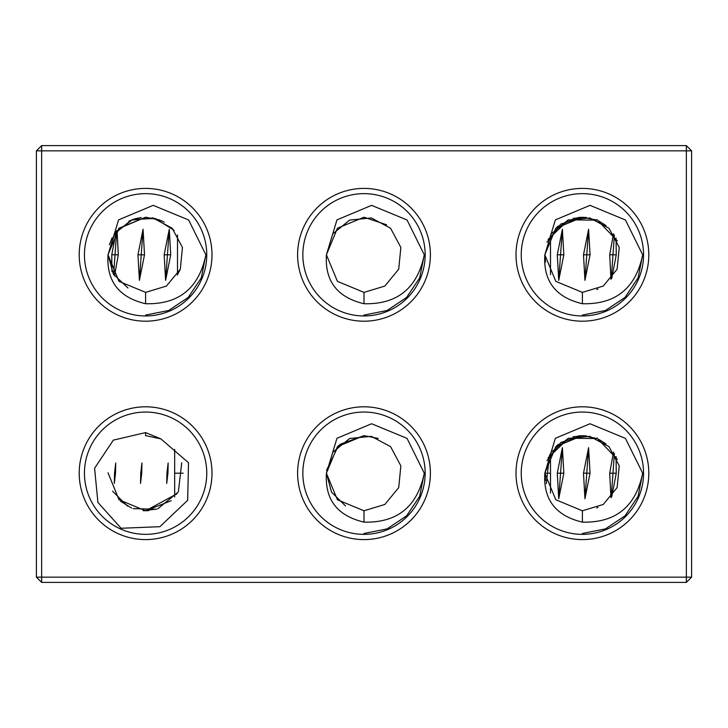 <?xml version="1.0" encoding="UTF-8"?>
<svg xmlns="http://www.w3.org/2000/svg" width="728" height="728" viewBox="0 0 728 728"><rect width="100%" height="100%" fill="white"/><g stroke="black" fill="none" stroke-linecap="round" stroke-linejoin="round"><path stroke-width="1.09" d="M686.358 145.6L41.642 145.6L41.642 150.842L686.358 150.842L686.358 145.6L691.6 150.842L686.358 150.842L686.358 577.158L41.642 577.158L41.642 150.842L36.4 150.842L41.642 145.6M691.6 577.158L686.358 582.4L686.358 577.158L691.6 577.158L691.6 150.842M516.006 254.8A66.394 66.394 0 0 0 615.597 312.303A66.394 66.394 0 0 0 615.597 197.297A66.394 66.394 0 0 0 516.006 254.8M297.606 254.8A66.394 66.394 0 0 0 397.197 312.303A66.394 66.394 0 0 0 397.197 197.297A66.394 66.394 0 0 0 297.606 254.8M79.206 254.8A66.394 66.394 0 0 0 178.797 312.303A66.394 66.394 0 0 0 178.797 197.297A66.394 66.394 0 0 0 79.206 254.8M516.006 473.2A66.394 66.394 0 0 0 615.597 530.703A66.394 66.394 0 0 0 615.597 415.697A66.394 66.394 0 0 0 516.006 473.2M297.606 473.2A66.394 66.394 0 0 0 397.197 530.703A66.394 66.394 0 0 0 397.197 415.697A66.394 66.394 0 0 0 297.606 473.2M79.206 473.2A66.394 66.394 0 0 0 178.797 530.703A66.394 66.394 0 0 0 178.797 415.697A66.394 66.394 0 0 0 79.206 473.2M686.358 582.4L41.642 582.4L41.642 577.158L36.4 577.158L36.4 150.842M177.496 274.665L177.496 234.935M177.086 493.72L145.6 510.783M174.665 497.024L174.665 449.376M386.614 224.788L364 217.217L337.428 228.228L326.417 254.8L337.428 281.372L364 292.383L384.875 286.049L398.716 269.178L400.855 247.465L390.572 228.228L371.335 217.945L349.622 220.084L332.751 233.925L326.417 254.8L336.955 219.883L371.617 205.351L407.043 219.983L424.278 254.8L419.692 277.869L406.624 297.424L387.069 310.492L364 315.078M546.992 242.196L560.733 224.097L582.4 217.217M550.505 234.935L550.505 274.665M546.992 460.596L560.733 442.497L582.4 435.617M550.505 453.335L550.505 493.065M521.248 254.8A61.152 61.152 0 0 0 612.976 307.762A61.152 61.152 0 0 0 612.976 201.838A61.152 61.152 0 0 0 521.248 254.8M302.848 254.8A61.152 61.152 0 0 0 394.576 307.762A61.152 61.152 0 0 0 394.576 201.838A61.152 61.152 0 0 0 302.848 254.8M84.448 254.8A61.152 61.152 0 0 0 176.176 307.762A61.152 61.152 0 0 0 176.176 201.838A61.152 61.152 0 0 0 84.448 254.8M521.248 473.2A61.152 61.152 0 0 0 612.976 526.162A61.152 61.152 0 0 0 612.976 420.238A61.152 61.152 0 0 0 521.248 473.2M302.848 473.2A61.152 61.152 0 0 0 394.576 526.162A61.152 61.152 0 0 0 394.576 420.238A61.152 61.152 0 0 0 302.848 473.2M84.448 473.2A61.152 61.152 0 0 0 176.176 526.162A61.152 61.152 0 0 0 176.176 420.238A61.152 61.152 0 0 0 84.448 473.2M41.642 582.4L36.4 577.158M181.718 462.799L178.424 491.509M177.268 275.038L180.08 269.742M162.289 221.13L152.625 217.881M128.874 221.148L136.646 218.3M145.6 217.217L118.582 228.683M112.085 237.801L109.391 244.744M116.216 231.368L111.748 254.8L111.957 271.544M116.735 230.731L115.024 254.8L118.3 254.8L114.496 275.894M118.3 254.8L117.044 230.367M143.061 229.256L137.956 254.8L139.403 280.344L144.508 254.8L143.061 229.256L139.403 280.344M169.269 229.256L164.164 254.8L165.611 280.344L170.716 254.8L169.269 229.256L165.611 280.344M168.15 462.972L166.94 473.2L166.73 483.428L167.941 473.2L168.15 462.972L166.73 483.428M141.942 462.972L140.732 473.2L140.522 483.428L141.733 473.2L141.942 462.972L140.522 483.428M115.734 462.972L114.523 473.2L114.314 483.428L115.525 473.2L115.734 462.972L114.314 483.428M156.839 509.063L143.507 510.719M131.586 508.071L120.611 501.274M178.023 492.21L157.921 508.708M326.526 470.334L338.493 445.6L364.109 435.617L339.94 444.326M558.731 280.344L563.836 254.8L562.389 229.256L557.284 254.8L558.731 280.344L562.389 229.256M584.939 280.344L590.044 254.8L588.597 229.256L583.492 254.8L584.939 280.344L588.597 229.256M611.784 278.233L616.252 254.8L616.043 238.056M611.265 278.87L612.976 254.8L609.7 254.8L613.504 233.706M609.7 254.8L610.956 279.234M558.731 498.744L563.836 473.2L562.389 447.656L557.284 473.2L558.731 498.744L562.389 447.656M584.939 498.744L590.044 473.2L588.597 447.656L583.492 473.2L584.939 498.744L588.597 447.656M611.784 496.632L616.252 473.2L616.043 456.456M611.265 497.27L612.976 473.2L609.7 473.2L613.504 452.106M609.7 473.2L610.956 497.634M546.282 483.601L549.576 454.891M174.129 230.339L155.037 218.427L132.56 219.556L114.76 233.324L108.017 254.8L113.386 274.156L127.955 287.988M164.31 222.204L161.534 220.766M141.187 217.481L133.697 219.155M159.832 220.02L145.6 217.217L119.028 228.228L108.017 254.8L119.028 281.372L145.6 292.383L166.475 286.049L180.317 269.178L182.455 247.465L172.172 228.228L152.935 217.945L131.222 220.084L114.351 233.925L108.017 254.8L118.555 219.883L153.217 205.351L188.643 219.983L205.878 254.8C198.99 288.243 178.897 304.55 145.6 303.731C118.892 297.424 106.37 281.117 108.017 254.8M111.748 254.8L115.024 254.8L113.632 274.556M112.612 491.209L127.446 506.106M148.776 510.647L148.23 510.692M148.476 510.674L143.261 510.71M156.302 509.227L133.124 508.654M424.278 254.8C417.39 288.243 397.297 304.55 364 303.731C337.291 297.424 324.77 281.117 326.417 254.8M558.203 226.044L556.683 227.391M586.377 217.426L578.542 217.417M572.954 218.427L583.028 217.226M598.88 221.021L606.015 225.562M617.353 240.995L597.843 220.538M596.632 220.02L582.4 217.217L555.828 228.228L544.817 254.8L555.355 219.883L590.017 205.351L625.443 219.983L642.678 254.8C635.79 288.243 615.697 304.55 582.4 303.731C555.692 297.424 543.17 281.117 544.817 254.8L545.527 262.08M597.269 219.601L596.933 220.147L568.623 219.838L548.129 239.376M616.252 254.8L612.976 254.8L614.368 235.044M558.203 444.444L556.683 445.791M586.377 435.826L578.542 435.817M572.954 436.827L583.028 435.626M598.88 439.421L606.015 443.962M617.353 459.395L597.843 438.939M596.632 438.42L582.4 435.617L555.828 446.628L544.817 473.2L545.527 480.48M597.269 438.001L596.933 438.547L568.623 438.238L548.129 457.776M616.252 473.2L612.976 473.2L614.368 453.444M145.6 315.078L168.668 310.492L188.224 297.424L201.292 277.869L205.878 254.8M145.6 435.617L160.888 438.866L145.6 435.617L145.6 432.596L113.359 440.121L94.576 468.259L97.916 502.429L121.085 528.264L159.905 526.69L187.678 500.273L188.497 462.699L160.888 438.866L145.6 432.596M171.189 500.718L145.6 510.783L119.028 499.772L108.017 472.79M378.232 438.42L364 435.617L337.428 446.628L326.417 473.2L331.531 492.128L345.491 505.905M596.778 289.526L597.988 288.998M544.817 254.8L555.828 281.372L582.4 292.383L603.275 286.049L617.116 269.178L619.264 247.465L608.972 228.228L589.735 217.945L568.022 220.084L551.151 233.925L544.817 254.8M596.778 507.926L597.988 507.398M544.817 473.2L555.828 499.772L582.4 510.783L603.275 504.449L617.116 487.578L619.255 465.865L608.972 446.628L589.735 436.345L568.022 438.484L551.151 452.325L544.817 473.2L555.355 438.283L590.026 423.751L625.443 438.383L642.678 473.2C635.79 506.643 615.697 522.95 582.4 522.131C555.692 515.824 543.17 499.517 544.817 473.2L550.505 473.2M582.4 315.078L605.469 310.492L625.024 297.424L638.092 277.869L642.678 254.8M424.278 473.2C417.39 506.643 397.297 522.95 364 522.131C337.291 515.824 324.77 499.517 326.417 473.2L337.428 499.772L364 510.783L384.875 504.449L398.716 487.578L400.855 465.865L390.572 446.628L371.335 436.336L349.622 438.484L332.751 452.325L326.417 473.2L336.955 438.283L371.617 423.751L407.043 438.383L424.278 473.2L419.692 496.269L406.624 515.824L387.069 528.892L364 533.478M582.4 533.478L605.469 528.892L625.024 515.824L638.092 496.269L642.678 473.2M174.665 473.2L183.183 473.2M364 303.731L364 292.383M137.956 254.8L144.508 254.8M164.164 254.8L170.716 254.8M166.94 473.2L167.941 473.2M140.732 473.2L141.733 473.2M114.523 473.2L115.525 473.2M563.836 254.8L557.284 254.8M590.044 254.8L583.492 254.8M563.836 473.2L557.284 473.2M590.044 473.2L583.492 473.2M145.6 303.731L145.6 292.383M582.4 303.731L582.4 292.383M364 522.131L364 510.783M582.4 522.131L582.4 510.783"/></g></svg>
